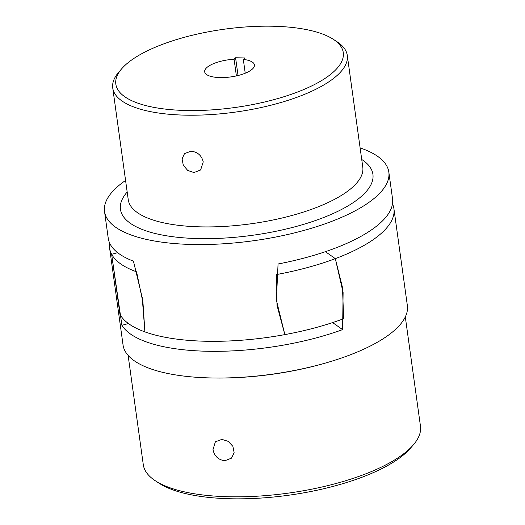<?xml version="1.0" encoding="UTF-8"?>
<svg xmlns="http://www.w3.org/2000/svg" width="525" height="525" viewBox="0 0 525 525"><rect width="100%" height="100%" fill="white"/><g stroke="black" fill="none" stroke-linecap="round" stroke-linejoin="round"><path stroke-width="0.79" d="M117.639 252.663L111.635 254.29A143.509 49.389 -7.9 0 0 136.566 271.819L142.977 302.63L144.9 331.879A143.509 49.389 172.1 0 1 119.969 314.35L111.635 254.29L117.639 252.663M276.524 274.549A143.509 49.389 -7.9 0 0 335.317 258.648L325.408 251.678L335.317 258.648L342.49 287.523L343.652 318.708A143.509 49.389 172.1 0 1 284.858 334.609L276.983 305.242L276.524 274.549M125.573 180.442A143.509 49.389 -7.9 0 0 104.534 211.542A143.509 49.389 -7.9 0 0 193.331 244.506A143.509 49.389 -7.9 0 0 388.828 172.095A143.509 49.389 -7.9 0 0 360.117 147.899M388.828 172.095L392.536 198.785A143.509 49.389 172.1 0 1 278.06 263.99L276.393 300.202L284.858 334.609A143.509 49.389 172.1 0 1 206.758 341.27A143.509 49.389 172.1 0 1 144.9 331.879L142.229 297.642L133.455 261.174A143.509 49.389 172.1 0 1 108.242 238.238L104.534 211.542M124.012 66.308A114.811 39.513 172.1 0 1 227.351 28.796A114.811 39.513 172.1 0 1 333.362 39.336A114.811 39.513 172.1 0 1 335.094 70.422A114.811 39.513 172.1 0 1 189.879 110.558A114.811 39.513 172.1 0 1 121.761 68.703A114.811 39.513 172.1 0 1 124.012 66.308M333.362 39.336L337.07 41.764A118.394 40.747 172.1 0 1 347.288 55.427A118.394 40.747 172.1 0 1 338.855 73.822A118.394 40.747 172.1 0 1 210.348 114.614A118.394 40.747 172.1 0 1 112.744 87.977A118.394 40.747 172.1 0 1 118.853 72.05L121.761 68.703M234.084 59.24L235.581 57.763L244.814 57.947L243.318 59.423A25.115 8.643 172.1 0 1 254.428 64.916A25.115 8.643 172.1 0 1 220.218 77.588A25.115 8.643 172.1 0 1 204.678 71.82A25.115 8.643 172.1 0 1 234.084 59.24L236.394 75.908M193.961 172.554L187.72 170.454L183.297 165.25L182.077 158.898L184.505 153.622L190.995 151.2C197.564 151.896 201.646 155.452 203.241 161.884L200.635 169.962L193.961 172.554M238.042 75.521L235.581 57.763M245.234 73.224L243.318 59.423M342.608 329.615L343.107 292.582L335.317 258.648A143.509 49.389 -7.9 0 0 383.703 231.092A143.509 49.389 -7.9 0 0 393.927 208.799L407.354 305.557A143.509 49.389 172.1 0 1 397.13 327.856A143.509 49.389 172.1 0 1 241.369 377.298A143.509 49.389 172.1 0 1 123.053 345.01L109.627 248.246A143.509 49.389 -7.9 0 0 111.635 254.29L121.905 325.316A143.509 49.389 -7.9 0 0 342.608 329.615L332.62 322.586M393.927 208.799A143.509 49.389 -7.9 0 0 392.483 203.897M128.12 355.386L143.279 464.632A139.926 48.156 -7.9 0 0 155.347 480.782L159.055 483.21A136.336 46.922 -7.9 0 0 284.95 495.725A136.336 46.922 -7.9 0 0 407.669 451.185A136.336 46.922 -7.9 0 0 410.34 448.343L413.247 444.99A139.926 48.156 -7.9 0 0 420.466 426.169L405.307 316.923M155.347 480.782A139.926 48.156 -7.9 0 0 284.557 493.625A139.926 48.156 -7.9 0 0 410.504 447.91A139.926 48.156 -7.9 0 0 413.247 444.99M212.986 449.682L215.375 441.814L221.885 439.379L228.25 441.361L232.89 446.362L234.13 452.688L231.512 458.154L224.851 460.733C218.407 459.92 214.456 456.232 212.986 449.682M128.441 323.544L121.905 325.316M109.679 243.141A143.509 49.389 -7.9 0 0 109.627 248.246M112.744 87.977L128.244 199.684A118.394 40.747 -7.9 0 0 201.502 226.879A118.394 40.747 -7.9 0 0 354.355 185.535A118.394 40.747 -7.9 0 0 362.788 167.14L347.288 55.427M361.725 159.475A127.437 43.857 172.1 0 1 337.916 211.293A127.437 43.857 172.1 0 1 199.303 238.606A127.437 43.857 172.1 0 1 127.181 192.019M327.62 362.427A139.926 48.156 172.1 0 1 215.257 378.02"/></g></svg>
